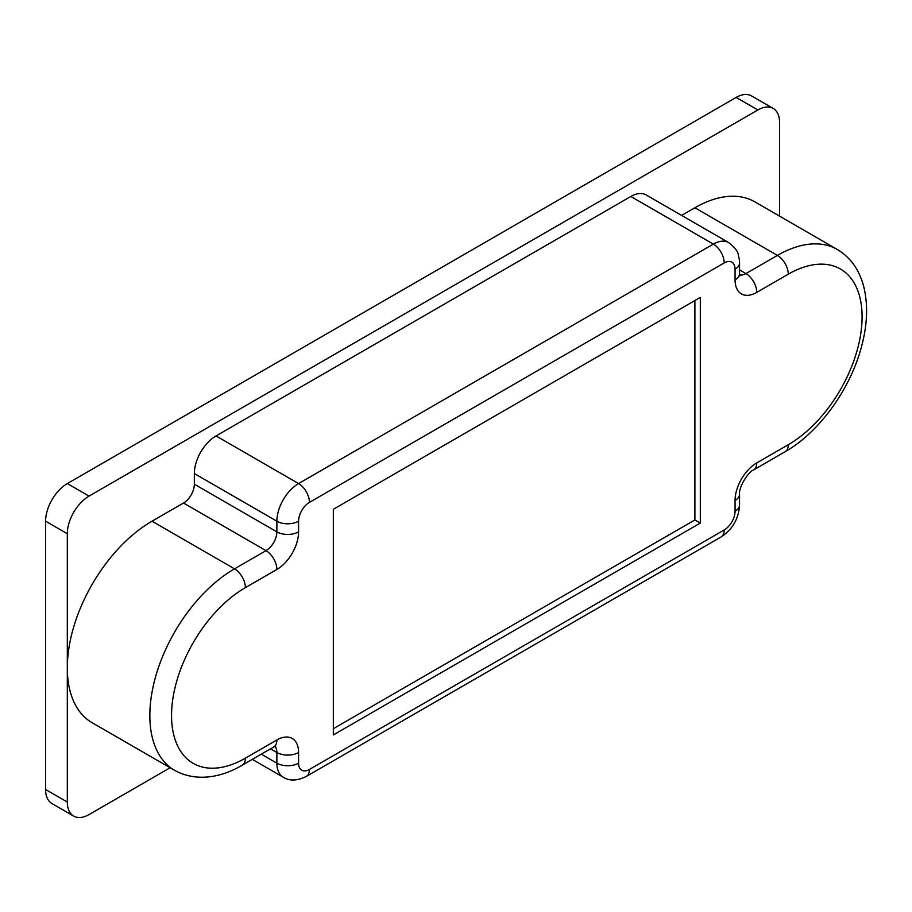 <?xml version="1.0" encoding="UTF-8"?>
<svg xmlns="http://www.w3.org/2000/svg" width="912" height="912" viewBox="0 0 912 912"><rect width="100%" height="100%" fill="white"/><g stroke="black" fill="none" stroke-linecap="round" stroke-linejoin="round"><path stroke-width="1.37" d="M779.578 216.155L779.578 122.504A30.712 17.727 120 0 0 773.216 108.448L751.499 95.908A30.712 17.727 120 0 0 736.144 97.436L67.317 483.577A30.712 17.727 120 0 0 45.6 521.197L45.6 789.496A30.712 17.727 120 0 0 51.961 803.552L73.678 816.092A30.712 17.727 120 0 0 89.034 814.564L170.134 767.744M333.325 728.688L694.887 519.943L694.887 300.538M700.313 297.403L333.325 509.284L333.325 734.958L700.313 523.078L700.313 297.403M694.887 519.943L700.313 523.078M194.347 484.204L276.872 531.844L276.872 521.197A30.712 17.727 -60 0 1 298.577 483.577L713.344 244.12A30.712 17.727 -60 0 1 728.699 242.603L646.186 194.963A30.712 17.727 120 0 0 630.83 196.479L216.064 435.936A30.712 17.727 120 0 0 194.347 473.556L194.347 484.204A15.356 8.869 120 0 1 183.494 503.014L152.008 521.197A119.768 69.152 120 0 0 67.317 667.88A119.768 69.152 120 0 0 92.123 722.703L174.637 770.344A119.768 69.152 -60 0 1 156.283 674.378A119.768 69.152 -60 0 1 234.521 568.837L266.008 550.654L183.494 503.014M773.216 108.448A30.712 17.727 120 0 0 757.861 109.976L89.034 496.117A30.712 17.727 120 0 0 67.317 533.725L67.317 802.024A30.712 17.727 120 0 0 73.678 816.092M694.887 207.765L777.4 255.406A15.356 8.869 60 0 1 788.264 274.204L756.778 292.387A15.356 8.869 60 0 0 745.913 273.577L777.4 255.406A119.768 69.152 -60 0 1 837.284 249.478L754.771 201.826A119.768 69.152 120 0 0 694.887 207.765L681.617 215.414M735.061 500.506A15.356 8.869 0 0 0 739.552 494.236C738.515 488.023 747.692 472.142 753.597 469.931A15.356 8.869 -120 0 0 756.778 462.897A30.712 17.727 -60 0 0 735.061 500.506L735.061 511.165A15.356 8.869 -60 0 1 724.196 529.975L309.442 769.432A15.356 8.869 -60 0 1 298.577 763.162L298.577 752.503A15.356 8.869 180 0 1 276.872 752.503L270.511 748.832M788.264 274.204A104.413 60.283 -60 0 1 862.091 316.84A104.413 60.283 -60 0 1 788.264 444.714L756.778 462.897M756.778 292.387A30.712 17.727 -60 0 1 735.061 279.847L735.061 269.2A15.356 8.869 -60 0 0 724.196 262.93L309.442 502.387A15.356 8.869 -60 0 0 298.577 521.197L298.577 531.844A30.712 17.727 -60 0 1 276.872 569.464A15.356 8.869 -120 0 0 266.008 550.654A15.356 8.869 -60 0 0 276.872 531.844A15.356 8.869 0 0 0 298.577 531.844M298.577 752.503A30.712 17.727 -60 0 0 276.872 739.974L245.385 758.146A104.413 60.283 -60 0 1 171.547 715.521A104.413 60.283 -60 0 1 245.385 587.636L276.872 569.464M298.577 521.197A15.356 8.869 0 0 1 276.872 521.197L194.347 473.556M309.442 502.387A15.356 8.869 60 0 0 298.577 483.577L216.064 435.936M724.196 262.93A15.356 8.869 60 0 0 713.344 244.12L630.83 196.479M89.034 496.117L67.317 483.577M757.861 109.976L736.144 97.436M67.317 533.725L45.6 521.197M298.577 763.162A15.356 8.869 180 0 1 276.872 763.162L261.277 754.167M252.282 759.354L283.233 777.218A30.712 17.727 -60 0 1 276.872 763.162L276.872 752.503A15.356 8.869 -60 0 0 274.865 746.404M67.317 802.024L45.6 789.496M753.597 469.931L785.084 451.748A15.356 8.869 -120 0 0 788.264 444.714M735.061 511.165A15.356 8.869 0 0 0 739.552 504.895L739.552 494.236M724.196 529.975A15.356 8.869 60 0 1 721.016 536.997C732.575 529.405 738.754 518.7 739.552 504.895M309.442 769.432A15.356 8.869 60 0 1 306.261 776.465L721.016 536.997M735.061 269.2A15.356 8.869 180 0 0 739.552 262.93L739.552 273.577A15.356 8.869 180 0 1 735.061 279.847M739.552 269.906L745.913 273.577A15.356 8.869 -60 0 1 739.632 274.9M276.872 739.974A15.356 8.869 60 0 1 273.691 746.996L275.834 746.096L274.934 745.993M245.385 758.146A15.356 8.869 60 0 1 242.204 765.179L273.691 746.996M245.385 587.636A15.356 8.869 -120 0 0 234.521 568.837L152.008 521.197M785.084 451.748C818.349 432.904 848.935 391.225 860.7 349.558C867.13 327.191 868.281 306.808 864.166 288.409C859.97 270.716 851.01 257.731 837.284 249.478M739.552 273.577L739.849 275.891L739.313 275.173M283.233 777.218C289.435 781.162 297.118 780.9 306.261 776.465M739.552 262.93L739.256 258.791C737.455 254.026 740.213 251.906 728.699 242.603M174.637 770.344C197.083 782.747 222.847 776.785 242.204 765.179"/></g></svg>
